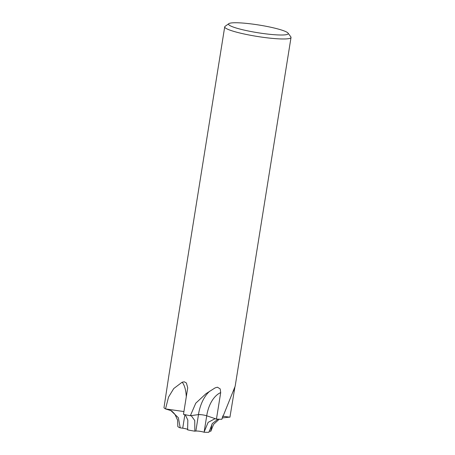 <?xml version="1.0" encoding="UTF-8"?>
<svg xmlns="http://www.w3.org/2000/svg" width="455" height="455" viewBox="0 0 455 455"><rect width="100%" height="100%" fill="white"/><g stroke="black" fill="none" stroke-linecap="round" stroke-linejoin="round"><path stroke-width="0.68" d="M190.355 415.728L195.758 403.198L206.041 393.655L215.101 387.887L217.439 387.205L220.197 388.911L220.703 392.58L216.455 419.089L206.706 415.779A4.846 0.626 9.1 0 0 200.018 414.59A4.846 0.626 9.1 0 0 198.46 414.596L190.355 415.728A33.579 4.322 -170.9 0 1 183.473 414.351L187.722 387.842L186.408 383.008L184.298 381.813L182.148 382.206L173.736 388.559L168.555 397.073L165.512 408.914A33.579 4.322 -170.9 0 1 163.976 407.743L168.873 375.506M216.5 419.089L216.5 419.089A33.579 4.322 -170.9 0 0 221.835 419.288L235.167 386.221L291.024 37.475A33.579 4.322 -170.9 0 1 267.824 37.907A33.579 4.322 -170.9 0 1 231.083 30.53A33.579 4.322 -170.9 0 1 224.713 26.856A33.579 4.322 -170.9 0 1 225.083 26.345L228.888 23.637A30.223 3.89 -170.9 0 1 251.308 23.933A30.223 3.89 -170.9 0 1 282.51 30.348A30.223 3.89 -170.9 0 1 288.066 33.118A30.223 3.89 -170.9 0 1 269.189 34.25A30.223 3.89 -170.9 0 1 234.285 27.402A30.223 3.89 -170.9 0 1 228.888 23.637M180.254 427.854L182.728 428.189L180.225 427.848L178.36 417.724L170.887 410.598L165.529 408.926A33.579 4.322 -170.9 0 1 163.982 407.748M288.066 33.118L290.836 36.878A33.579 4.322 -170.9 0 1 291.024 37.475M234.865 387.296L229.934 417.207L222.432 416.132M210.779 431.272L209.146 431.078M221.801 419.288A33.579 4.322 -170.9 0 1 216.455 419.089M194.848 431.181L195.855 431.027L194.848 431.181M218.002 419.174L212.326 423.537L208.93 432.25A16.79 2.161 -170.9 0 1 204.096 432.222L204.096 432.216C201.013 431.363 198.266 430.97 195.855 431.039L194.837 431.181L194.746 420.528L191.288 415.751L190.406 415.739A33.579 4.322 -170.9 0 1 183.53 414.363L183.53 414.363M185.265 414.733L187.841 420.136L187.608 429.861C188.524 429.463 186.897 428.911 182.722 428.206L179.884 427.797M165.529 408.926L183.922 411.559L165.512 408.914M216.125 418.975L214.896 418.771L208.134 422.359L204.033 432.199M219.225 419.226L213.64 424.299L210.807 431.277L209.152 431.067M229.428 417.133L222.034 417.957M190.406 415.739L198.488 414.602L201.138 414.687M170.887 410.598C171.222 411.189 170.557 409.363 174.97 414.374L177.604 420.158L177.837 426.551A16.79 2.161 -170.9 0 0 180.225 427.848M194.837 431.181A16.79 2.161 -170.9 0 1 187.608 429.861C188.529 429.435 186.903 428.877 182.728 428.189L184.895 414.653M206.729 415.79L204.096 432.222C201.019 431.334 198.272 430.936 195.855 431.027L198.488 414.602M198.46 414.596A34.421 20.634 93.5 0 1 209.789 391.152M186.288 396.783A34.421 13.229 102.2 0 0 182.148 382.206M233.648 390.879A30.223 29.734 -35.3 0 1 234.183 390.697M206.706 415.779A30.223 18.12 93.5 0 1 220.703 392.58M210.807 431.277L211.962 424.066M168.856 375.597L224.713 26.856"/></g></svg>
